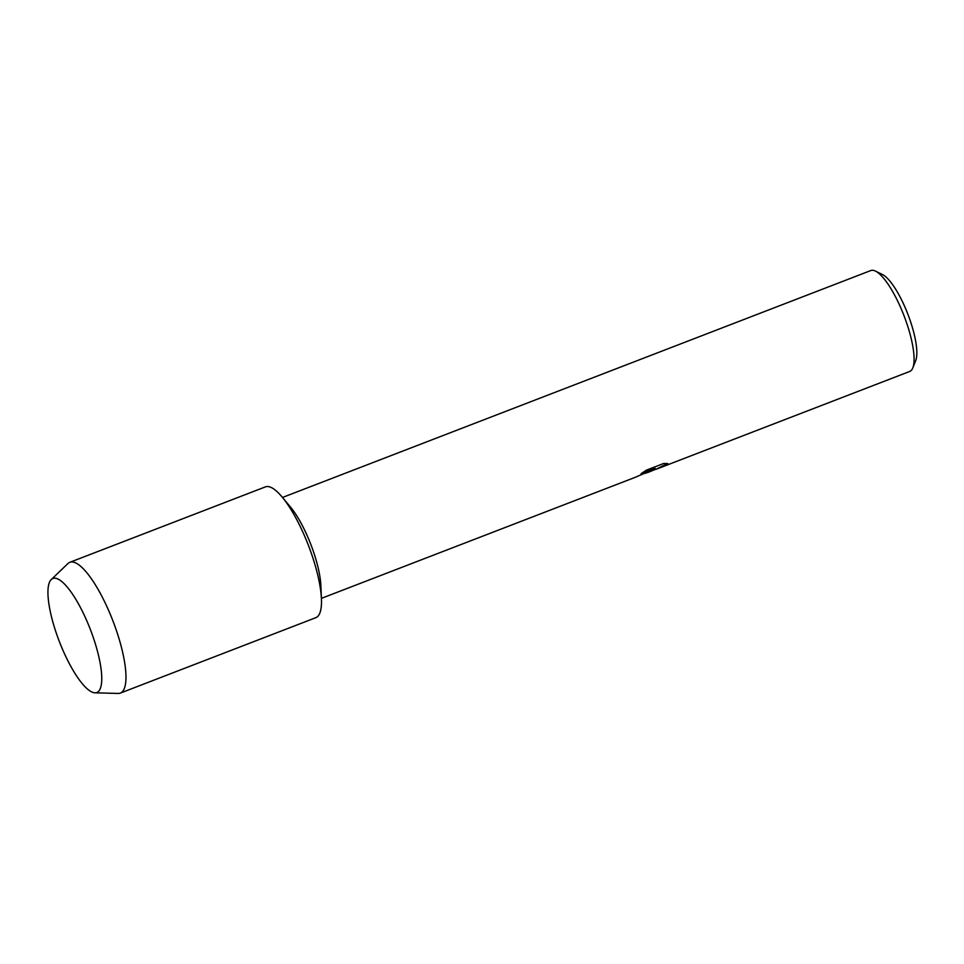 <?xml version="1.0" encoding="UTF-8"?>
<svg xmlns="http://www.w3.org/2000/svg" width="964" height="964" viewBox="0 0 964 964"><rect width="100%" height="100%" fill="white"/><g stroke="black" fill="none" stroke-linecap="round" stroke-linejoin="round"><path stroke-width="1.45" d="M97.521 692.164A61.081 16.629 -111.1 0 0 101.69 675.704A61.081 16.629 -111.1 0 0 67.745 587.691A61.081 16.629 -111.1 0 0 52.189 578.834A61.081 16.629 -111.1 0 0 60.346 644.06A61.081 16.629 -111.1 0 0 97.521 692.164A61.081 16.629 -111.1 0 0 101.69 675.704A61.081 16.629 -111.1 0 0 67.745 587.691A61.081 16.629 -111.1 0 0 52.189 578.834A61.081 16.629 -111.1 0 0 51.261 579.545A61.081 16.629 -111.1 0 0 59.334 641.482A61.081 16.629 -111.1 0 0 94.942 692.803A61.081 16.629 -111.1 0 0 97.521 692.164M315.011 617.924A70.095 19.087 -111.1 0 0 316.626 617.297A70.095 19.087 -111.1 0 0 321.434 598.897L320.879 585.738A54.08 14.725 -111.1 0 0 290.574 507.16L282.151 497.038A70.095 19.087 -111.1 0 0 264.618 487.254M321.434 598.897A70.095 19.087 -111.1 0 0 282.151 497.038M651.917 470.781L645.326 473.324M321.41 598.367L636.047 477.011L655.086 468.251L641.12 473.649L646.434 470.131L663.666 463.479L667.763 463.551L656.339 469.179L909.727 371.453A54.08 14.725 -111.1 0 0 910.329 371.152A54.08 14.725 -111.1 0 0 912.824 367.887A54.08 14.725 -111.1 0 0 904.003 315.698A54.08 14.725 -111.1 0 0 875.493 271.101A54.08 14.725 -111.1 0 0 870.805 270.547L282.5 497.46M912.824 367.887L915.704 360.596A48.067 13.086 -111.1 0 0 907.871 314.204A48.067 13.086 -111.1 0 0 882.53 274.571L875.493 271.101M636.758 476.626L653.423 469.564M656.026 469.263L667.546 463.503M641.47 473.396L655.086 468.251M94.942 692.803L118.126 693.453A70.095 19.087 -111.1 0 0 120.307 693.104A70.095 19.087 -111.1 0 0 121.09 692.718A70.095 19.087 -111.1 0 0 112.318 619.346A70.095 19.087 -111.1 0 0 69.854 562.301A70.095 19.087 -111.1 0 0 69.071 562.675A70.095 19.087 -111.1 0 0 68.01 563.494L51.261 579.545M120.307 693.104L315.843 617.683A70.095 19.087 -111.1 0 0 316.626 617.297A70.095 19.087 -111.1 0 0 307.853 543.925A70.095 19.087 -111.1 0 0 265.401 486.88L69.854 562.301M651.531 470.926L656.002 469.203M647.651 472.529L651.303 471.119"/></g></svg>
